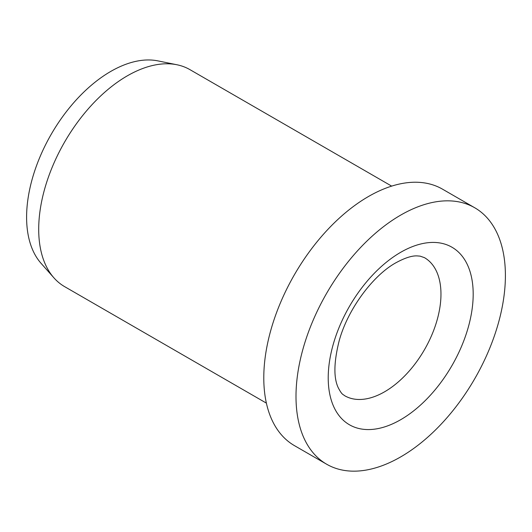 <?xml version="1.0" encoding="UTF-8"?>
<svg xmlns="http://www.w3.org/2000/svg" width="532" height="532" viewBox="0 0 532 532"><rect width="100%" height="100%" fill="white"/><g stroke="black" fill="none" stroke-linecap="round" stroke-linejoin="round"><path stroke-width="0.8" d="M474.737 207.766L442.518 189.166A148.069 85.486 120 0 0 328.417 228.84A148.069 85.486 120 0 0 263.786 377.846A148.069 85.486 120 0 0 294.449 445.63L326.668 464.23A148.069 85.486 120 0 0 440.769 424.563A148.069 85.486 120 0 0 505.4 275.549A148.069 85.486 120 0 0 474.737 207.766A148.069 85.486 120 0 0 360.636 247.44A148.069 85.486 120 0 0 295.998 396.446A148.069 85.486 120 0 0 326.668 464.23M391.672 186.12L189.937 69.645A125.286 72.339 120 0 0 176.937 64.758A125.286 72.339 120 0 0 85.758 111.773A125.286 72.339 120 0 0 38.703 229.299A125.286 72.339 120 0 0 53.918 277.837A125.286 72.339 120 0 0 64.651 286.655L266.386 403.123M176.937 64.758L157.918 60.887A119.022 68.721 120 0 0 71.301 105.549A119.022 68.721 120 0 0 26.6 217.196A119.022 68.721 120 0 0 41.05 263.307L53.918 277.837M440.968 294.149A79.727 46.031 120 0 0 424.456 257.654L420.147 256.151L417.188 255.905C411.987 255.613 404.918 257.887 395.981 262.728C373.112 275.263 347.802 309.072 339.183 340.773C333.764 362.325 333.504 378.079 338.392 388.028C342.176 395.11 342.827 394.132 344.729 395.748A79.727 46.031 120 0 0 384.589 391.798A79.727 46.031 120 0 0 440.968 294.149M400.702 252.301A102.51 59.185 120 0 0 328.217 377.846A102.51 59.185 120 0 0 400.702 419.695A102.51 59.185 120 0 0 473.187 294.149A102.51 59.185 120 0 0 400.702 252.301"/></g></svg>
